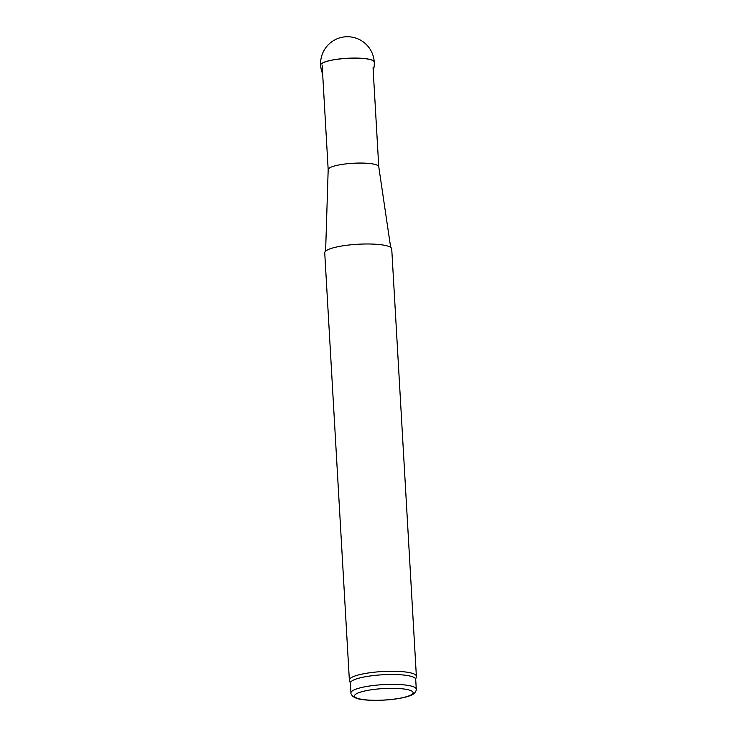 <?xml version="1.0" encoding="UTF-8"?>
<svg xmlns="http://www.w3.org/2000/svg" width="737" height="737" viewBox="0 0 737 737"><rect width="100%" height="100%" fill="white"/><g stroke="black" fill="none" stroke-linecap="round" stroke-linejoin="round"><path stroke-width="1.11" d="M350.388 683.227L349.439 680.389A33.552 6.578 -3.3 0 1 349.366 680.039L324.731 252.763A33.552 6.578 -3.3 0 1 357.85 244.26A33.552 6.578 -3.3 0 1 391.734 248.894L416.368 676.17A33.552 6.578 -3.3 0 1 416.341 676.529L415.714 679.459M328.177 169.676A25.334 4.966 -3.3 0 1 328.177 169.593A25.334 4.966 -3.3 0 1 353.18 163.264A25.334 4.966 -3.3 0 1 378.754 166.673A25.334 4.966 -3.3 0 1 378.763 166.765M350.95 692.909L350.379 683.052A32.714 6.412 -3.3 0 1 382.678 674.77A32.714 6.412 -3.3 0 1 415.705 679.284L416.276 689.141C416.645 689.546 416.129 690.799 414.747 692.918C413.135 694.779 407.791 697.699 390.628 699.606C374.018 701.182 360.743 700.058 356.072 698.151L352.903 696.483C351.282 694.54 350.637 693.351 350.95 692.909A32.714 6.412 -3.3 0 1 383.24 684.627A32.714 6.412 -3.3 0 1 416.276 689.141M349.366 680.039A33.552 6.578 -3.3 0 1 382.485 671.536A33.552 6.578 -3.3 0 1 416.368 676.17M390.472 699.551A29.36 5.758 -3.3 0 1 355.741 694.199A29.36 5.758 -3.3 0 1 405.184 689.178A29.36 5.758 -3.3 0 1 390.472 699.551M373.235 70.982A26.845 26.845 0 0 0 374.239 62.074L374.239 62.074A26.845 5.26 176.7 0 0 373.539 60.968A26.845 5.26 176.7 0 0 344.216 58.564A26.845 5.26 176.7 0 0 320.632 65.16L320.632 65.16A26.845 26.845 0 0 0 322.649 73.903M374.23 62.037A26.845 5.26 176.7 0 0 374.23 62A26.845 5.26 176.7 0 0 373.53 60.895A26.845 5.26 176.7 0 0 344.216 58.49A26.845 5.26 176.7 0 0 320.632 65.086L320.632 65.086A26.845 5.26 176.7 0 0 320.632 65.123M374.239 62.074L374.23 62A26.845 5.26 176.7 0 0 374.23 61.991A26.845 26.845 0 0 0 335.031 39.77A26.845 26.845 0 0 0 320.632 65.086L320.632 65.16M328.177 169.593L325.616 251.133M378.754 166.673L390.665 247.383M378.763 166.719L373.051 67.749M328.177 169.639L322.143 65.04"/></g></svg>
